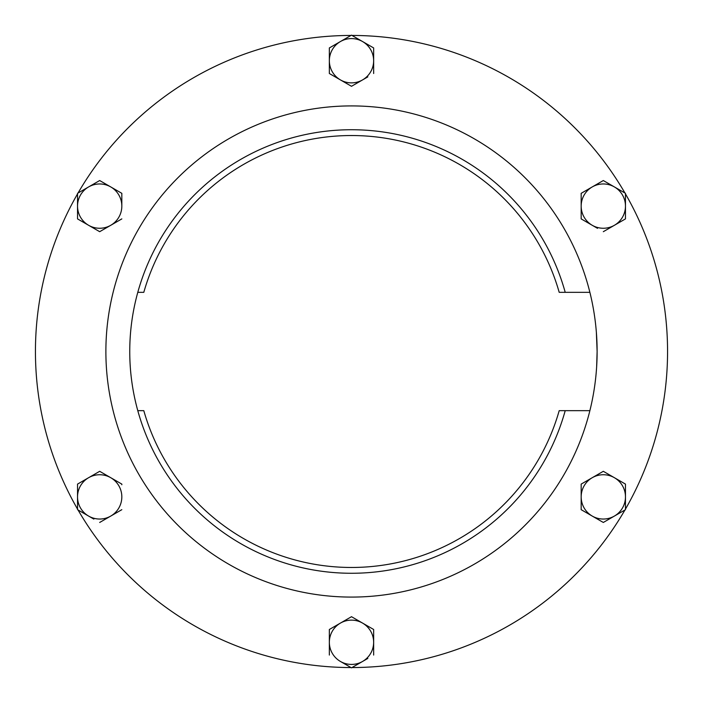 <?xml version="1.0" encoding="UTF-8"?>
<svg xmlns="http://www.w3.org/2000/svg" width="703" height="703" viewBox="0 0 703 703"><rect width="100%" height="100%" fill="white"/><g stroke="black" fill="none" stroke-linecap="round" stroke-linejoin="round"><path stroke-width="1.05" d="M559.201 410.666L565.212 410.666A221.744 221.744 0 0 1 137.788 410.666L143.799 410.666A215.962 215.962 0 0 0 559.201 410.666L589.879 410.666A245.619 245.619 0 0 0 597.119 351.5L596.645 366.685M596.082 374.005L595.854 376.404M589.879 410.666A245.619 245.619 0 0 1 105.881 351.5A245.619 245.619 0 0 1 589.879 292.334L559.201 292.334A215.962 215.962 0 0 0 143.799 292.334L137.788 292.334A221.744 221.744 0 0 1 565.212 292.334M77.532 509.095A316.06 316.06 0 0 1 77.532 193.905M625.468 193.905A316.06 316.06 0 0 1 625.468 509.095M624.958 509.965A316.06 316.06 0 0 1 352.001 667.56M350.999 667.56A316.06 316.06 0 0 1 78.042 509.965L93.859 519.104M589.879 292.334A245.619 245.619 0 0 1 597.119 351.5L596.364 332.255M340.428 661.453L351.5 667.85L362.572 661.453A22.153 22.153 0 0 1 329.347 642.278A22.153 22.153 0 0 1 362.572 623.095A22.153 22.153 0 0 1 362.572 661.453L367.827 658.421M351.5 616.698L373.653 629.484L351.5 616.698L329.347 629.484L329.347 655.064M581.17 484.103L592.242 477.706A22.153 22.153 0 0 1 614.396 477.706L603.315 471.309L592.242 477.706A22.153 22.153 0 0 0 581.17 496.889L581.17 484.103L581.17 496.889A22.153 22.153 0 0 0 592.242 516.072L602.752 522.136M625.468 484.103L614.396 477.706A22.153 22.153 0 0 1 625.468 496.889L625.468 484.103L625.468 496.889A22.153 22.153 0 0 1 592.242 516.072L581.17 509.675L581.17 509.025M603.315 471.309L624.905 483.769M603.315 180.539L614.396 186.928L603.315 180.539L592.242 186.928A22.153 22.153 0 0 0 581.17 206.111L581.17 193.325L581.17 206.111A22.153 22.153 0 0 0 592.242 225.294L597.497 228.326M581.17 193.325L592.242 186.928A22.153 22.153 0 0 1 625.468 206.111A22.153 22.153 0 0 1 592.242 225.294L581.17 218.897L581.17 212.183M352.001 35.44A316.06 316.06 0 0 1 624.958 193.035M362.572 41.547L373.653 47.936L362.572 41.547A22.153 22.153 0 0 1 362.572 79.905L351.5 86.302L340.428 79.905L351.5 86.302L362.572 79.905A22.153 22.153 0 0 1 329.347 60.722A22.153 22.153 0 0 1 362.572 41.547L351.5 35.15L329.347 47.936L350.999 35.44A316.06 316.06 0 0 0 78.042 193.035M362.572 79.905L367.827 76.873M329.918 73.841L340.428 79.905M99.685 180.539L121.83 193.325L121.83 206.111A22.153 22.153 0 0 1 88.604 225.294L99.685 231.691L77.532 218.897L77.532 206.111A22.153 22.153 0 0 1 110.758 186.928A22.153 22.153 0 0 1 121.83 206.111L121.83 193.325L99.685 180.539L77.532 193.325L77.532 206.111A22.153 22.153 0 0 0 88.604 225.294L77.532 218.897L77.532 206.111M110.758 477.706L121.83 484.103L99.685 471.309L88.604 477.706A22.153 22.153 0 0 1 121.83 496.889A22.153 22.153 0 0 1 88.604 516.072A22.153 22.153 0 0 1 88.604 477.706L77.532 484.103L77.532 496.889L77.532 484.754M99.685 471.309L105.503 474.674M121.83 484.754L121.83 484.103M137.788 292.334A221.744 221.744 0 0 0 137.788 410.666M373.653 655.064L373.653 629.484M329.347 47.936L329.347 73.516M373.653 73.516L373.653 47.936M99.685 231.691L121.83 218.897M603.315 231.691L625.468 218.897L625.468 193.325L614.396 186.928M581.17 206.111L581.17 218.897L592.242 225.294M603.315 522.461L625.468 509.675L625.468 496.889M581.17 496.889L581.17 509.675L592.242 516.072M99.685 522.461L121.83 509.675M77.532 496.889L77.532 509.675L88.604 516.072"/></g></svg>
